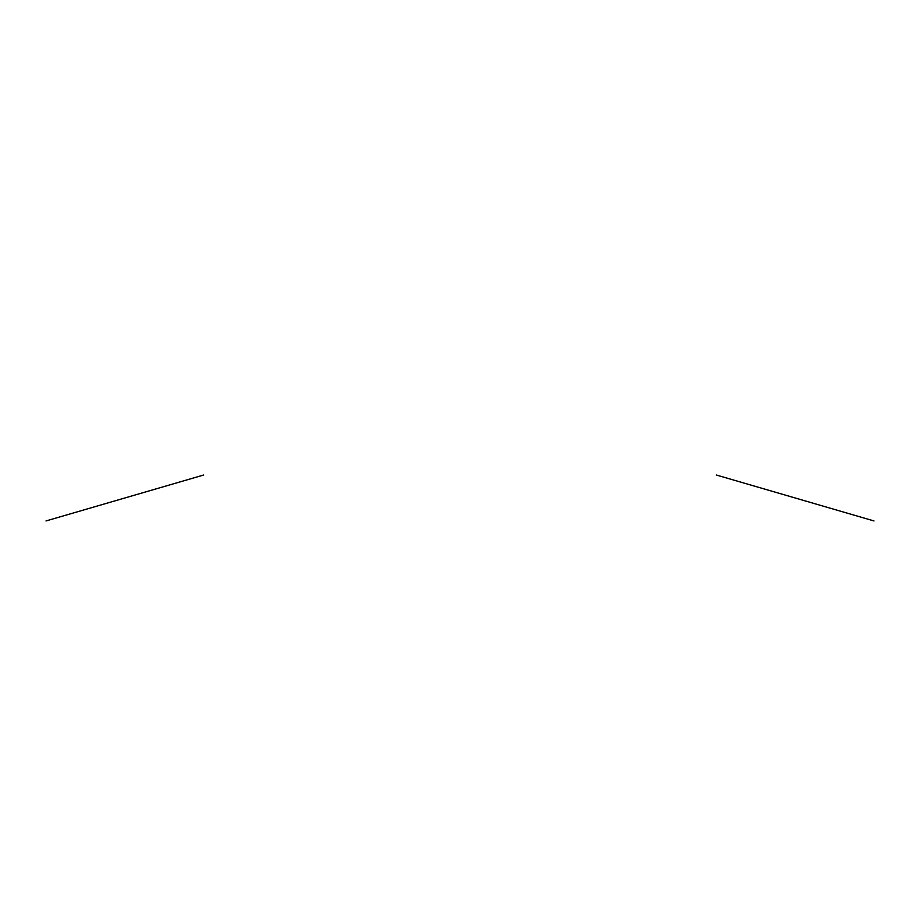 <?xml version="1.0" encoding="UTF-8"?>
<svg xmlns="http://www.w3.org/2000/svg" width="920" height="920" viewBox="0 0 920 920"><rect width="100%" height="100%" fill="white"/><g stroke="black" fill="none" stroke-linecap="round" stroke-linejoin="round"><path stroke-width="1.38" d="M203.734 474.996L46 520.95M874 520.95L716.266 474.996"/></g></svg>
